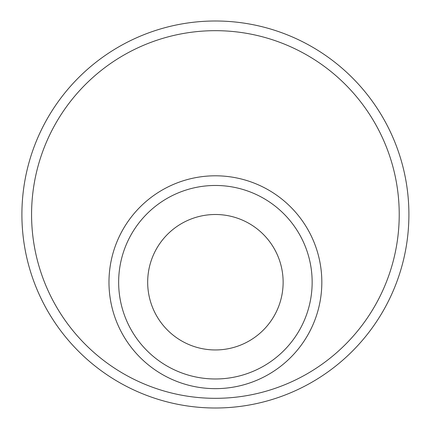 <?xml version="1.0" encoding="UTF-8"?>
<svg xmlns="http://www.w3.org/2000/svg" width="429" height="429" viewBox="0 0 429 429"><rect width="100%" height="100%" fill="white"/><g stroke="black" fill="none" stroke-linecap="round" stroke-linejoin="round"><path stroke-width="0.64" d="M147.678 282.223A67.723 67.723 0 0 1 249.265 223.573A67.723 67.723 0 0 1 249.265 340.878A67.723 67.723 0 0 1 147.678 282.223M118.651 282.223A96.75 96.75 0 0 1 215.401 185.473A96.75 96.75 0 0 1 312.151 282.223A96.75 96.75 0 0 1 215.401 378.979A96.75 96.75 0 0 1 118.651 282.223M108.977 282.223A106.424 106.424 0 0 1 268.613 190.058A106.424 106.424 0 0 1 268.613 374.394A106.424 106.424 0 0 1 108.977 282.223M21.9 214.5A193.5 193.5 0 0 1 312.151 46.922A193.5 193.5 0 0 1 312.151 382.078A193.5 193.5 0 0 1 21.9 214.5A193.5 193.5 0 0 1 312.151 46.922A193.5 193.5 0 0 1 312.151 382.078A193.5 193.5 0 0 1 21.9 214.5M31.574 214.5A183.827 183.827 0 0 1 307.314 55.303A183.827 183.827 0 0 1 307.314 373.697A183.827 183.827 0 0 1 31.574 214.5"/></g></svg>
